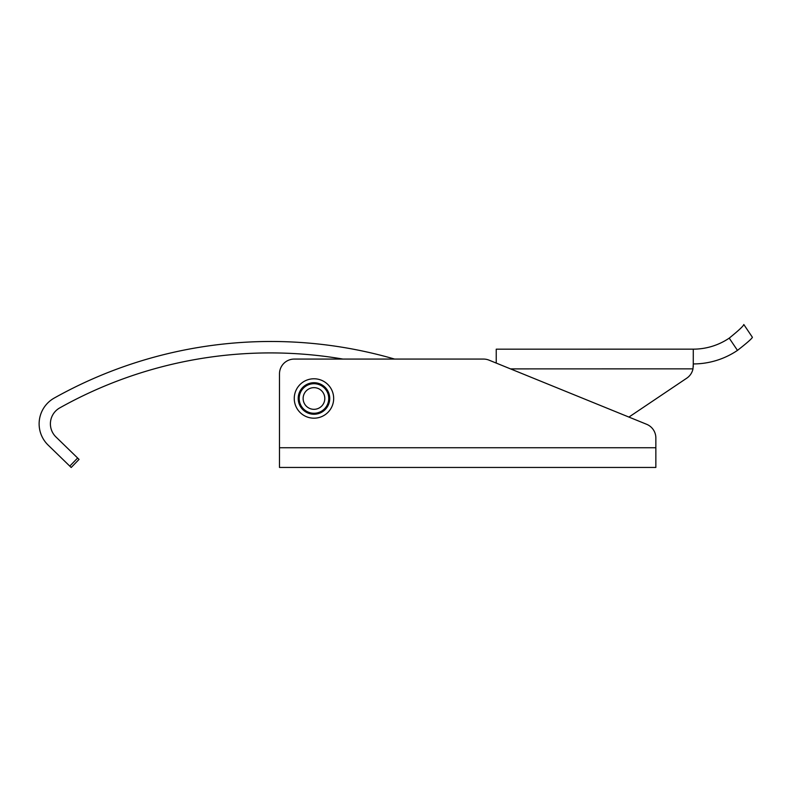 <?xml version="1.0" encoding="UTF-8"?>
<svg xmlns="http://www.w3.org/2000/svg" width="792" height="792" viewBox="0 0 792 792"><rect width="100%" height="100%" fill="white"/><g stroke="black" fill="none" stroke-linecap="round" stroke-linejoin="round"><path stroke-width="1.19" d="M77.636 458.023L79.051 459.4L71.191 467.488L69.775 466.112L77.636 458.023L55.945 436.956A18.275 18.275 0 0 1 59.746 407.9A430.937 430.937 0 0 1 342.956 359.073L294.258 359.073A14.781 14.781 0 0 0 279.487 373.854L279.487 467.448L655.855 467.448L655.855 437.986A14.781 14.781 0 0 0 646.648 424.294L628.917 417.077L686.753 378.18A14.781 14.781 0 0 0 692.99 368.854L693.287 363.934A78.923 78.923 0 0 0 737.471 350.391C746.945 342.995 751.925 338.62 752.4 337.283L743.807 324.512C743.441 326.037 738.58 330.571 729.224 338.135L737.471 350.391M693.267 366.795L693.287 349.153L496.238 349.183L496.238 363.082L489.07 360.162A14.781 14.781 0 0 0 483.496 359.073L394.614 359.073A443.411 443.411 0 0 0 54.232 398.059A29.561 29.561 0 0 0 48.084 445.045L69.775 466.112M483.496 359.073L294.258 359.073M646.648 424.294L489.07 360.162M279.487 447.747L655.855 447.747L655.855 437.986M279.477 383.714L279.487 398.485L279.477 383.714A19.701 19.701 0 0 1 279.487 383.387M628.917 417.077L686.753 378.18M693.287 349.153A64.142 64.142 0 0 0 729.224 338.135M333.67 398.485A19.701 19.701 0 0 1 313.969 418.186A19.701 19.701 0 0 1 294.258 398.485A19.701 19.701 0 0 1 313.969 378.774A19.701 19.701 0 0 1 333.67 398.485M324.809 398.485A10.84 10.84 0 0 1 313.969 409.325A10.84 10.84 0 0 1 303.128 398.485A10.84 10.84 0 0 1 313.969 387.644A10.84 10.84 0 0 1 324.809 398.485M692.99 368.854L510.513 368.894M329.729 398.485A15.761 15.761 0 0 1 313.969 414.246A15.761 15.761 0 0 1 298.208 398.485A15.761 15.761 0 0 1 313.969 382.714A15.761 15.761 0 0 1 329.729 398.485M328.749 398.485A14.781 14.781 0 0 1 313.969 413.266A14.781 14.781 0 0 1 299.188 398.485A14.781 14.781 0 0 1 313.969 383.704A14.781 14.781 0 0 1 328.749 398.485"/></g></svg>
